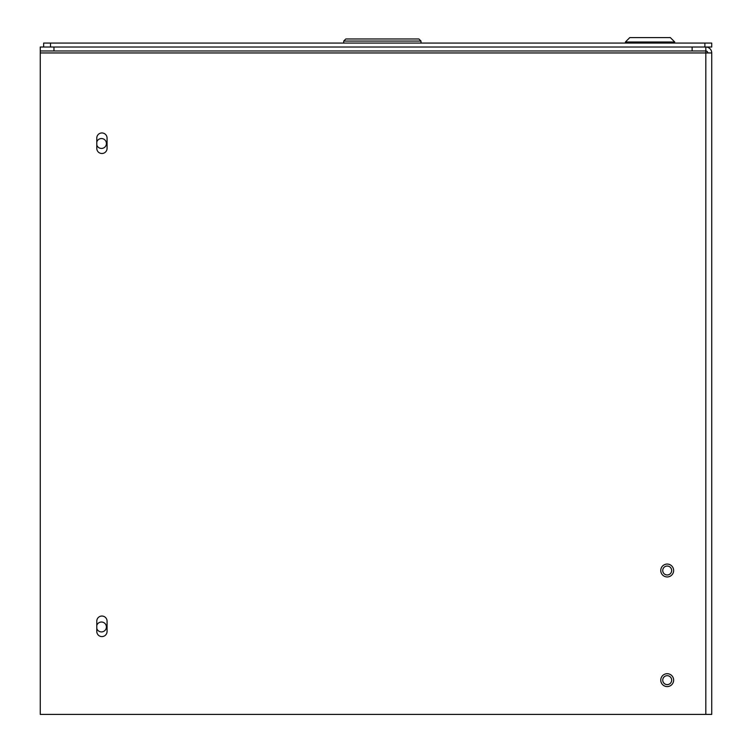 <?xml version="1.0" encoding="UTF-8"?>
<svg xmlns="http://www.w3.org/2000/svg" width="752" height="752" viewBox="0 0 752 752"><rect width="100%" height="100%" fill="white"/><g stroke="black" fill="none" stroke-linecap="round" stroke-linejoin="round"><path stroke-width="1.13" d="M625.41 41.99L629.791 37.6L670.352 37.6L674.741 41.99L625.41 41.99L625.41 43.08M421.007 43.08L421.007 41.069L343.711 41.069L343.711 43.08M343.711 41.069L345.807 38.972L418.911 38.972L421.007 41.069M43.654 47.028L43.654 43.08L711.74 43.08L711.74 47.028L705.818 47.028A5.922 5.922 0 0 1 711.74 52.95L711.74 714.4L40.26 714.4L40.26 47.028L692.122 47.028L692.122 50.976L40.26 50.976M711.74 52.95L705.818 52.95L705.818 714.4M96.782 621.171A5.142 5.142 0 0 1 101.924 616.038A5.142 5.142 0 0 1 107.066 621.171L107.066 631.454A5.142 5.142 0 0 1 101.924 636.587A5.142 5.142 0 0 1 96.782 631.454L96.782 621.171M96.782 138.086A5.142 5.142 0 0 1 101.924 132.954A5.142 5.142 0 0 1 107.066 138.086L107.066 148.37A5.142 5.142 0 0 1 101.924 153.502A5.142 5.142 0 0 1 96.782 148.37L96.782 138.086M671.668 680.137A4.465 4.465 0 0 1 664.975 684.01A4.465 4.465 0 0 1 664.975 676.274A4.465 4.465 0 0 1 671.668 680.137M671.668 570.514A4.465 4.465 0 0 1 664.975 574.378A4.465 4.465 0 0 1 664.975 566.641A4.465 4.465 0 0 1 671.668 570.514M707.792 52.95A1.974 1.974 0 0 0 705.818 50.976L692.122 50.976M40.26 52.95L705.818 52.95L705.818 47.028L692.122 47.028M673.642 680.137A6.439 6.439 0 0 1 663.988 685.721A6.439 6.439 0 0 1 663.988 674.563A6.439 6.439 0 0 1 673.642 680.137M673.642 570.514A6.439 6.439 0 0 1 663.988 576.088A6.439 6.439 0 0 1 663.988 564.931A6.439 6.439 0 0 1 673.642 570.514M96.782 141.959A4.935 4.935 0 0 1 106.408 143.5A4.935 4.935 0 0 1 96.782 145.042M96.782 625.429A4.935 4.935 0 0 1 106.408 626.971A4.935 4.935 0 0 1 96.782 628.512M50.506 47.028L50.506 43.08M704.887 43.08L704.887 47.028M53.965 50.976L53.965 47.028M674.741 41.99L674.741 43.08"/></g></svg>

